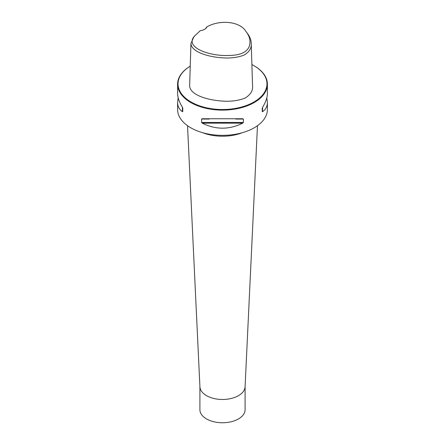 <?xml version="1.0" encoding="UTF-8"?>
<svg xmlns="http://www.w3.org/2000/svg" width="445" height="445" viewBox="0 0 445 445"><rect width="100%" height="100%" fill="white"/><g stroke="black" fill="none" stroke-linecap="round" stroke-linejoin="round"><path stroke-width="0.67" d="M207.003 26.789C220.258 19.335 240.322 21.366 246.174 31.79C249.884 36.612 250.88 41.563 249.161 46.647C246.663 52.399 239.938 55.336 228.975 55.469C210.107 56.482 183.568 47.437 194.754 35.828L200.278 30.672A8.911 5.145 180 0 0 204.611 29.292A8.911 5.145 180 0 0 207.003 26.789L206.625 27.106A8.55 4.94 0 0 1 204.483 29.364M246.174 31.79L247.298 33.242C249.784 36.473 251.097 39.85 251.241 43.382C251.692 48.032 249.334 51.92 244.183 55.047C237.958 57.444 230.927 58.384 223.079 57.872C209.178 57.138 191.578 52.232 190.933 43.616L193.631 37.285L194.754 35.828M251.241 43.382L252.549 85.846C253.083 90.619 250.568 94.702 245.011 98.106C238.353 100.659 231.005 101.655 222.967 101.104C208.716 100.292 190.521 95.48 189.626 86.08L190.933 43.616M251.892 64.581A44.472 25.677 0 0 1 253.945 65.693A44.472 25.677 0 0 1 253.945 102A44.472 25.677 0 0 1 191.055 102A44.472 25.677 0 0 1 190.238 66.171A44.901 25.921 0 0 0 177.599 84.194A44.901 25.921 0 0 0 190.755 102.522A44.901 25.921 0 0 0 239.683 108.146A44.901 25.921 0 0 0 267.401 84.194A44.901 25.921 0 0 0 254.251 65.866A44.901 25.921 0 0 0 254.095 65.777M266.805 97.811L267.401 102.278L267.401 109.448A44.901 25.921 180 0 1 254.245 127.776A44.901 25.921 180 0 1 190.755 127.776A44.901 25.921 180 0 1 177.599 109.448L177.599 102.278L178.195 97.811M242.703 118.754L243.393 119.054L243.393 122.453L242.703 123.165C229.236 129.834 215.764 129.834 202.297 123.165L201.607 122.453L201.607 119.054L202.297 118.754L242.809 118.754M267.401 102.278C267.367 106.366 265.765 109.503 262.594 111.678L262.238 111.573L262.238 108.174L262.594 107.273C265.765 102.105 267.367 97.461 267.401 93.344L267.401 84.194M177.599 84.194L177.599 93.344C177.633 97.461 179.235 102.105 182.406 107.273L182.762 108.174L182.762 111.573L182.406 111.678C179.235 109.503 177.633 106.366 177.599 102.278M257.471 125.707L245.084 386.788A22.589 13.044 180 0 1 238.476 395.655A22.589 13.044 180 0 1 214.14 398.548A22.589 13.044 180 0 1 199.916 386.788L187.529 125.707M245.089 386.61L245.089 409.706A22.589 13.044 180 0 1 222.5 422.75A22.589 13.044 180 0 1 199.911 409.706L199.911 386.61M262.594 111.678L262.594 107.273M201.607 119.054L209.289 119.054M235.711 119.054L243.393 119.054M201.607 122.453L243.393 122.453M202.297 123.165L242.703 123.165M182.406 107.273L182.406 111.678M242.403 132.688A35.428 20.453 180 0 1 202.597 132.688M253.945 65.693L254.251 65.866"/></g></svg>
